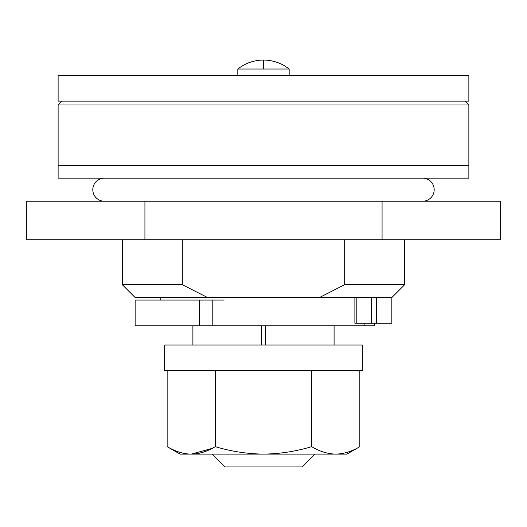 <?xml version="1.0" encoding="UTF-8"?>
<svg xmlns="http://www.w3.org/2000/svg" width="527" height="527" viewBox="0 0 527 527"><rect width="100%" height="100%" fill="white"/><g stroke="black" fill="none" stroke-linecap="round" stroke-linejoin="round"><path stroke-width="0.79" d="M122.297 239.732L122.297 284.692L135.123 297.518L319.474 297.518L344.678 284.692L344.678 239.732L344.678 284.692L404.69 284.692L391.864 297.518L391.851 323.189L371.278 323.189L371.278 297.518L371.278 323.189L354.882 323.189L356.812 323.189L356.812 297.518L356.812 323.189L376.476 323.189L376.476 297.518L376.476 323.189L391.851 323.189L391.851 297.518L404.69 284.692L344.678 284.692L319.474 297.518L391.864 297.518L207.513 297.518L182.309 284.692L182.309 239.732L182.309 284.692L122.304 284.692L182.309 284.692M58.122 165.307L58.122 104.965L61.955 101.125L58.122 104.965L468.865 104.965L468.865 165.307L468.865 104.965L465.031 101.125L468.865 104.965L58.122 104.965L58.122 165.307L468.865 165.307L58.122 165.307L58.122 178.139L58.122 165.307L468.865 165.307L468.865 178.139L468.865 165.307L58.122 165.307M404.69 284.692L404.69 239.732L404.69 284.692M207.513 297.518L135.406 297.518M354.882 297.518L354.882 323.189L355.336 323.189M58.122 101.125L58.122 75.453L58.122 101.125L468.865 101.125L468.865 75.453L468.865 101.125L58.122 101.125M468.865 75.453L58.122 75.453L468.865 75.453M135.762 300.08L199.318 300.08L135.143 300.08L135.136 325.752L199.318 325.752L199.318 300.08L212.796 300.08L212.796 325.752L199.318 325.752L199.318 300.08L212.796 300.08L212.796 325.752L374.657 325.752L374.657 323.189L374.657 325.752M364.895 323.189L364.895 325.752L135.762 325.752M104.339 178.146L422.647 178.146A11.541 11.541 0 0 1 434.169 189.041A11.541 11.541 0 0 1 423.932 201.156L103.055 201.156A11.541 11.541 0 0 1 92.838 188.804A11.541 11.541 0 0 1 104.82 178.159A11.541 11.541 0 0 0 92.838 188.804A11.541 11.541 0 0 0 103.055 201.156L423.932 201.156A11.541 11.541 0 0 0 434.149 188.804A11.541 11.541 0 0 0 422.167 178.159M144.925 201.228L500.65 201.228L144.925 201.228L144.925 239.732L382.075 239.732L382.075 201.228L382.075 239.732L500.65 239.732L500.65 201.228L500.65 239.732L144.925 239.732L144.925 201.228L26.35 201.228L144.925 201.228M26.35 239.732L26.35 201.228L26.35 239.732L144.925 239.732L26.35 239.732M212.15 448.391L191.281 454.109L212.15 448.405M336.298 454.116L346.924 454.116L359.829 446.665C352.141 451.283 344.302 453.767 336.298 454.116L346.924 454.116L359.829 446.665L359.829 370.679L359.829 446.665C352.108 451.303 344.263 453.787 336.298 454.116C344.263 453.787 352.108 451.303 359.829 446.665C352.141 451.283 344.302 453.767 336.298 454.116L335.185 454.116C327.214 453.787 319.375 451.303 311.655 446.665C295.957 451.395 279.903 453.879 263.493 454.116L336.298 454.116M180.063 454.116L335.185 454.116C327.214 453.787 319.375 451.303 311.655 446.665L311.655 370.679L311.655 446.665C295.957 451.395 279.903 453.879 263.493 454.116C247.13 453.892 231.07 451.408 215.319 446.659C206.973 451.639 198.923 454.122 191.189 454.109C183.534 454.103 175.517 451.619 167.145 446.659C175.735 451.619 183.752 454.103 191.189 454.109C198.653 454.122 206.696 451.639 215.319 446.659L215.319 370.679L215.319 446.659C231.07 451.408 247.13 453.892 263.493 454.116L180.063 454.116L167.145 446.659L167.145 370.679L167.145 446.659M58.122 178.139L468.865 178.139L58.122 178.139M263.493 69.037L289.165 69.037C281.622 63.141 273.065 60.15 263.493 60.052L263.493 69.037L237.822 69.037C245.365 63.141 253.922 60.15 263.493 60.052C273.065 60.15 281.622 63.141 289.165 69.037L289.165 75.453L289.165 69.037L263.493 69.037L263.493 60.052C253.922 60.15 245.365 63.141 237.822 69.037L237.822 75.453L237.822 69.037L263.493 69.037M160.807 300.08L160.807 297.518L160.807 300.08M192.895 325.752L192.895 345.007L192.895 325.752M192.928 345.007L192.928 325.752L192.928 345.007M224.97 466.948L212.15 454.116L224.97 466.948L302.017 466.948L314.836 454.116L302.017 466.948L224.97 466.948M334.059 345.007L334.059 325.752L334.059 345.007M265.549 325.752L265.549 345.007L265.549 325.752M261.451 325.752L261.451 345.007L261.451 325.752M199.318 300.08L224.199 300.08M164.641 370.679L164.641 345.007L164.641 370.679L362.345 370.679L362.345 345.007L362.345 370.679L164.641 370.679M362.345 345.007L164.641 345.007L362.345 345.007M334.092 345.007L334.092 325.752"/></g></svg>

